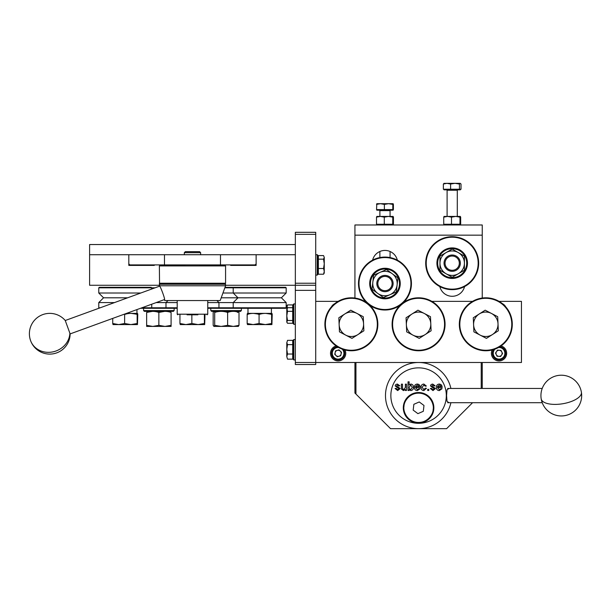 <?xml version="1.0" encoding="UTF-8"?>
<svg xmlns="http://www.w3.org/2000/svg" width="612" height="612" viewBox="0 0 612 612"><rect width="100%" height="100%" fill="white"/><g stroke="black" fill="none" stroke-linecap="round" stroke-linejoin="round"><path stroke-width="0.92" d="M295.344 244.532L89.604 244.532L89.604 254.714L128.818 254.714L89.604 254.714L89.604 285.276L159.372 285.276M295.344 254.714L256.13 254.714L295.344 254.714M338.092 301.364L315.716 301.364L315.716 364.515L295.344 364.515L295.344 283.234L315.716 283.234L315.716 285.276L225.576 285.276M230.67 264.904L230.67 265.409L256.13 265.409L256.13 263.887L255.112 264.904L220.481 264.904L220.481 254.714L128.818 254.714L128.818 265.409L154.278 265.409L154.278 264.904M230.67 265.409L256.13 265.409L256.13 264.904L256.13 265.409M128.818 265.409L128.818 264.904L128.818 265.409L154.278 265.409M220.481 264.904L129.836 264.904L128.818 263.887M164.467 254.714L164.467 264.904M220.481 254.714L256.13 254.714L256.13 263.887M241.365 264.904L241.365 265.409L241.365 264.904M255.112 264.904L256.13 264.904L255.112 264.904M128.818 264.904L129.836 264.904L128.818 264.904M239.56 264.904L239.56 265.409M225.063 265.409L199.91 265.409L225.063 265.409L225.576 265.922L225.576 283.234L225.063 283.746L225.576 285.781L220.198 300.553L164.75 300.553L164.46 299.574L70.128 333.907L65.247 320.504L70.128 333.907A20.372 20.372 0 0 1 30.615 340.7A20.372 18.36 160 0 0 56.036 350.982A20.372 18.36 160 0 0 69.883 333.242M30.615 340.7A20.372 20.372 0 0 1 65.247 320.504L159.571 286.179L159.372 265.922L225.576 265.922M159.885 265.409L185.038 265.409L159.885 265.409L159.372 265.922M202.771 264.904L199.91 265.409M185.038 265.409L182.177 264.904M225.576 283.234L159.372 283.234M225.063 283.746L159.885 283.746M225.576 284.251L159.372 284.251M225.576 285.781L159.372 285.781M159.434 285.957C160.069 285.238 165.584 299.918 164.483 299.834M187.073 314.813L197.875 314.813M177.197 300.553L177.197 314.201L207.751 314.201L207.04 314.813M184.327 252.68L185.344 251.662L199.604 251.662L200.621 252.68L184.327 252.68L184.327 254.714M253.123 324.589L265.333 324.589L259.075 323.496L253.123 324.589L247.172 323.496L247.47 324.589L253.123 324.589M265.333 324.589L271.904 324.589L271.598 323.496L265.333 324.589M271.904 324.589L272.218 314.476C272.011 313.046 271.805 313.046 271.598 314.476L271.598 323.496M247.791 314.476C247.585 313.046 247.378 313.046 247.172 314.476C251.134 313.038 255.097 313.038 259.075 314.476L259.075 323.496M247.172 314.476L247.172 323.496M259.695 314.285L253.575 313.39M271.629 314.285L265.815 313.39M259.075 314.476C263.237 313.038 267.413 313.038 271.598 314.476M247.982 308.295L247.982 313.382L271.399 313.382M214.705 325.332L213.932 326.418L213.167 325.332L213.167 312.441C213.68 311.003 214.192 311.003 214.705 312.441L214.705 325.332L221.169 326.418L227.626 325.332L233.317 326.418L239.001 325.332L238.236 326.418M219.938 311.393L214.521 311.998M232.231 311.393L226.088 311.998M214.705 312.441C219.004 311.003 223.311 311.003 227.626 312.441C231.412 311.003 235.199 311.003 239.001 312.441L239.001 325.332M239.001 312.441C238.489 311.003 237.976 311.003 237.464 312.441M238.382 326.38L213.932 326.418M227.626 312.441L227.626 325.332M164.743 311.347L158.852 312.434L158.86 325.332L164.972 326.418L171.085 325.332L171.085 326.418L152.748 326.418M152.518 311.347L146.643 312.441L146.643 325.332L152.755 326.418L158.86 325.332M146.643 312.441C146.643 311.003 146.643 311.003 146.643 312.441C150.705 311.003 154.775 311.003 158.86 312.441C162.93 311.003 167 311.003 171.085 312.441C171.085 311.003 171.085 311.003 171.085 312.441L171.085 325.332M146.643 325.332L146.643 326.418L152.755 326.418M185.903 324.589L198.112 324.589L191.854 323.496L185.903 324.589L179.951 323.496L180.249 324.589L185.903 324.589M198.112 324.589L204.683 324.589L204.377 323.496L198.112 324.589M204.683 324.589L204.997 314.813M191.854 314.813L191.854 323.496M179.951 314.813L179.951 323.496M204.377 314.813L204.377 323.496M118.682 324.589L130.892 324.589L124.634 323.496L118.682 324.589L112.73 323.496L113.029 324.589L118.682 324.589M130.892 324.589L137.463 324.589L137.149 323.496L130.892 324.589M137.463 324.589L137.769 314.476C137.562 313.046 137.356 313.046 137.149 314.476L137.149 323.496M124.045 314.285L124.634 314.476L124.634 323.496M112.73 318.401L112.73 323.496M125.253 314.285L124.573 314.086M137.18 314.285L131.366 313.39M124.634 314.476C128.795 313.038 132.972 313.038 137.149 314.476M126.508 313.382L136.95 313.382M241.365 310.582L240.6 311.347L211.568 311.347L210.803 310.582L241.365 310.582L241.365 308.295M174.137 310.582L173.38 311.347L144.348 311.347L143.583 310.582L174.137 310.582L174.137 308.295M207.751 307.782L286.179 307.782L285.666 308.295L207.751 308.295M207.751 302.588L286.179 302.588L281.39 297.799L286.179 293.01L286.179 287.816L224.833 287.816M221.2 297.799L281.39 297.799M222.944 293.01L286.179 293.01M225.017 287.311L285.666 287.311L286.179 287.816M177.197 308.295L140.5 308.295M141.9 307.782L177.197 307.782M156.175 302.588L177.197 302.588M155.058 287.816L98.769 287.816L99.282 287.311L151.225 287.311L151.73 289.032M99.152 308.165L98.769 307.782L100.207 307.782M98.769 307.782L98.769 302.588L114.482 302.588M98.769 302.588L103.558 297.799L127.633 297.799M103.558 297.799L98.769 293.01L140.783 293.01M505.619 354.073L506.644 354.073M336.118 345.941A7.642 7.642 0 0 0 338.122 360.95A7.642 7.642 0 0 0 345 349.988M334.688 303.705A7.642 7.642 0 0 0 331.429 306.849M492.163 349.988A7.642 7.642 0 0 0 499.048 360.95A7.642 7.642 0 0 0 501.044 345.941M505.734 306.849A7.642 7.642 0 0 0 502.475 303.705M295.344 362.48L521.455 362.48L521.455 301.364L499.071 301.364M364.63 301.364L365.387 301.364L364.63 301.364M404.555 301.364L405.312 301.364L404.555 301.364M431.85 301.364L472.533 301.364L431.85 301.364M355.947 362.48L355.947 394.052L390.571 428.683L446.592 428.683L472.563 402.711M355.947 394.052L354.929 393.034L354.929 362.48M481.223 388.452L481.223 362.48M482.241 362.48L482.241 388.452M439.829 286.592A12.73 12.73 0 0 0 464.554 286.592M482.241 298.044L482.241 235.161L354.929 235.161L482.241 235.161L482.241 224.979L354.929 224.979L354.929 298.044M397.333 260.123A12.73 12.73 0 0 0 372.609 260.123M377.841 283.54A7.13 7.13 0 0 1 384.971 276.41A7.13 7.13 0 0 1 392.101 283.54A7.13 7.13 0 0 1 384.971 290.669A7.13 7.13 0 0 1 377.841 283.54M445.062 263.175A7.13 7.13 0 0 1 452.192 256.046A7.13 7.13 0 0 1 459.321 263.175A7.13 7.13 0 0 1 452.192 270.297A7.13 7.13 0 0 1 445.062 263.175M446.309 395.582A27.724 27.724 0 0 0 418.585 367.85A27.724 27.724 0 0 0 390.854 395.582A27.724 27.724 0 0 0 418.585 423.305A27.724 27.724 0 0 0 446.309 395.582M449.024 402.711L447.028 401.434L446.569 395.582L447.028 389.722L449.024 388.452M450.906 388.452A33.102 33.102 0 0 0 385.483 395.582A33.102 33.102 0 0 0 450.906 402.711M410.782 385.047L409.145 387.274L409.443 388.819L410.736 389.599L412.366 387.32L410.782 385.047M410.851 384.045C412.61 384.305 413.49 385.369 413.475 387.228C413.521 389.14 412.641 390.265 410.843 390.594L409.145 389.538L409.145 390.487L408.036 390.487L408.036 381.827L409.145 381.827L409.145 385.017L410.851 384.045C412.61 384.305 413.49 385.369 413.475 387.228M432.99 389.599L434.344 388.697L430.458 385.881L431.154 384.489L432.699 384.045L435.117 385.82L434.007 385.935L432.783 385.047L431.682 386.103L435.453 388.582L432.975 390.594L430.351 388.49L431.46 388.375L432.99 389.599M436.341 387.373C436.348 385.369 437.32 384.26 439.263 384.045C441.16 384.267 442.109 385.353 442.116 387.312L437.45 387.603L439.339 389.599L440.992 388.597L442.078 388.712L439.324 390.594C437.366 390.441 436.371 389.37 436.341 387.373M415.472 387.603L417.369 389.599L419.013 388.597L420.1 388.712L417.346 390.594C415.387 390.441 414.393 389.37 414.362 387.373C414.37 385.369 415.349 384.26 417.292 384.045C419.182 384.267 420.138 385.353 420.138 387.312L415.472 387.603L420.138 387.312C420.138 385.353 419.182 384.267 417.292 384.045C415.349 384.26 414.37 385.369 414.362 387.373C414.393 389.37 415.387 390.441 417.346 390.594M405.373 384.16L406.483 384.16L406.483 390.487L405.373 390.487L405.373 389.454L403.453 390.594L401.441 389.056L401.38 388.062L401.38 384.16L402.489 384.16L402.551 388.712L403.752 389.599L405.373 387.48L405.373 384.16L406.483 384.16L406.483 390.487L405.373 390.487M417.369 389.599L419.013 388.597L420.1 388.712M428.79 390.487L427.681 390.487L427.681 389.377L428.79 389.377L428.79 390.487L427.681 390.487L427.681 389.377L428.79 389.377L428.79 390.487M440.992 388.597L442.078 388.712L439.324 390.594M439.263 384.045C441.16 384.267 442.109 385.353 442.116 387.312L442.109 387.603M432.891 386.6L435.453 388.582L432.975 390.594L430.351 388.49L431.46 388.375M432.921 387.863L430.458 385.881L431.154 384.489L432.699 384.045L435.117 385.82L434.007 385.935M423.825 389.599L425.355 388.153L426.465 388.268L423.864 390.594C421.959 390.395 421.018 389.316 421.025 387.35C421.002 385.361 421.943 384.26 423.864 384.045L426.35 386.042L425.241 386.157L423.871 385.047L422.135 387.32L423.825 389.599M409.145 390.487L408.036 390.487L408.036 381.827L409.145 381.827M397.593 386.6L400.156 388.582L397.678 390.594L395.054 388.49L396.163 388.375L397.693 389.599L399.047 388.697L395.161 385.881L395.857 384.489L397.41 384.045L399.827 385.82L398.718 385.935L397.486 385.047L396.392 386.103L400.156 388.582L397.678 390.594L395.054 388.49L396.163 388.375M423.864 390.594C421.959 390.395 421.018 389.316 421.025 387.35C421.002 385.361 421.943 384.26 423.864 384.045L426.35 386.042L425.241 386.157M425.355 388.153L426.465 388.268M403.453 390.594L401.441 389.056L401.38 384.16L402.489 384.16M417.285 385.047L415.472 386.6L419.029 386.6L418.616 385.575L417.285 385.047M439.263 385.047L437.45 386.6L441 386.6L440.594 385.575L439.263 385.047M397.624 387.863L395.161 385.881L395.857 384.489L397.41 384.045L399.827 385.82L398.718 385.935M433.755 409.566A15.277 15.277 0 0 1 416.818 422.976A15.277 15.277 0 0 1 403.407 406.031A15.277 15.277 0 0 1 420.345 392.621A15.277 15.277 0 0 1 433.755 409.566A15.277 15.277 0 0 0 420.345 392.621A15.277 15.277 0 0 0 403.407 406.031M423.305 411.31L423.978 405.465L419.258 401.962L413.865 404.295L413.184 410.132L417.904 413.643L423.305 411.31M357.928 334.588A12.225 12.225 0 0 1 345.719 335.124L351.977 338.382L363.88 330.794L363.26 316.695L350.745 310.185L338.841 317.766L339.461 331.865L345.719 335.124A12.225 12.225 0 0 1 344.793 313.979A12.225 12.225 0 0 1 363.574 323.748A12.225 12.225 0 0 1 357.928 334.588M363.643 325.332L363.88 330.794L351.977 338.382L348.58 336.615M357.003 313.443L363.26 316.695L363.574 323.748M339.117 324.016L338.841 317.766L344.793 313.979M348.848 311.386L350.745 310.185M345.719 335.124L339.461 331.865L339.147 324.819M540.993 393.967A7.13 2.44 90 0 0 540.993 397.188A7.13 2.44 90 0 0 541.169 398.664A20.372 8.293 -9.3 0 0 541.199 398.886A20.372 8.293 -9.3 0 0 555.023 404.402A20.372 8.293 -9.3 0 0 580.444 395.582A20.372 8.293 170.7 0 0 581.4 392.269A20.372 20.372 0 0 0 540.993 393.967M376.87 282.652A8.147 8.147 0 0 0 384.084 291.641A8.147 8.147 0 0 0 393.072 284.435A8.147 8.147 0 0 0 385.866 275.446A8.147 8.147 0 0 0 376.87 282.652M397.119 284.878A12.225 12.225 0 0 0 392.2 273.686L397.892 277.863L396.347 291.893L383.433 297.57L372.05 289.224L373.595 275.193L386.516 269.517L392.2 273.686A12.225 12.225 0 0 0 372.823 282.209A12.225 12.225 0 0 0 389.89 294.732A12.225 12.225 0 0 0 397.119 284.878L396.347 291.893L389.89 294.732M380.802 272.026L386.516 269.517L392.2 273.686M393.524 274.658L397.892 277.863L397.203 284.098M372.999 280.633L373.595 275.193L380.052 272.355M388.39 295.389L383.433 297.57L372.05 289.224L372.823 282.209M444.044 263.175A8.147 8.147 0 0 0 452.192 271.323A8.147 8.147 0 0 0 460.339 263.175A8.147 8.147 0 0 0 452.192 255.02A8.147 8.147 0 0 0 444.044 263.175M458.304 252.588A12.225 12.225 0 0 0 439.974 263.175A12.225 12.225 0 0 0 458.304 273.755A12.225 12.225 0 0 0 458.304 252.588L464.416 256.114L464.416 270.229L452.192 277.282L439.974 270.229L439.974 256.114L452.192 249.061L464.416 256.114L464.416 270.229L459.734 272.929M446.079 252.588L452.192 249.061L457.592 252.175M439.974 261.592L439.974 256.114L445.391 252.986M444.672 272.937L439.974 270.229L439.974 263.175M458.304 273.755L452.192 277.282L446.079 273.755M425.149 334.588A12.225 12.225 0 0 1 412.939 335.124L419.205 338.382L431.1 330.794L430.481 316.695L417.965 310.185L406.062 317.766L406.682 331.865L412.939 335.124A12.225 12.225 0 0 1 412.014 313.979A12.225 12.225 0 0 1 430.794 323.748A12.225 12.225 0 0 1 425.149 334.588M430.825 324.536L431.1 330.794L430.542 331.153M421.094 337.174L419.205 338.382L415.8 336.615M424.223 313.443L430.481 316.695L430.726 322.134M416.734 310.965L417.965 310.185L418.554 310.491M406.376 324.819L406.062 317.766L412.014 313.979M408.671 332.905L406.682 331.865M492.377 334.588A12.225 12.225 0 0 1 480.16 335.124L486.425 338.382L498.321 330.794L497.701 316.695L485.186 310.185L473.283 317.766L473.902 331.865L480.16 335.124A12.225 12.225 0 0 1 479.234 313.979A12.225 12.225 0 0 1 498.015 323.748A12.225 12.225 0 0 1 492.377 334.588L486.425 338.382L473.902 331.865L473.665 326.403M498.084 325.332L498.321 330.794L495.093 332.859M497.112 316.389L497.701 316.695L498.015 323.748M484.291 310.751L485.186 310.185L491.444 313.443M473.283 317.766L479.234 313.979M343.607 349.605A6.617 6.617 0 0 1 339.981 359.665A6.617 6.617 0 0 1 331.765 355.174A6.617 6.617 0 0 1 337.327 346.736M341.519 352.313L340.677 355.756L337.281 356.75L334.726 354.302L335.56 350.867L338.956 349.873L341.519 352.313M338.979 356.253A3.068 3.068 0 0 0 341.06 352.451A3.068 3.068 0 0 0 337.258 350.37A3.068 3.068 0 0 0 335.177 354.172A3.068 3.068 0 0 0 338.979 356.253M335.912 350.76A3.374 3.374 0 0 0 335.475 351.227M334.81 353.95A3.374 3.374 0 0 0 334.993 354.562M337.021 356.498A3.374 3.374 0 0 0 337.64 356.643M340.326 355.855A3.374 3.374 0 0 0 340.769 355.396M341.427 352.673A3.374 3.374 0 0 0 341.251 352.061M339.224 350.125A3.374 3.374 0 0 0 338.604 349.972M499.843 346.736A6.617 6.617 0 0 1 505.634 353.943A6.617 6.617 0 0 1 498.573 359.91A6.617 6.617 0 0 1 493.563 349.605M501.802 351.969A3.068 3.068 0 0 0 499.262 350.255A3.068 3.068 0 0 0 496.286 354.646A3.068 3.068 0 0 0 498.826 356.368A3.068 3.068 0 0 0 501.802 351.969M495.513 353.055L497.059 356.245L500.593 356.49L502.574 353.56L501.029 350.378L497.495 350.125L495.513 353.055M497.862 350.156A3.374 3.374 0 0 0 497.288 350.431M495.72 352.749A3.374 3.374 0 0 0 495.674 353.392M500.226 356.467A3.374 3.374 0 0 0 500.8 356.192M502.368 353.866A3.374 3.374 0 0 0 502.414 353.231M501.19 350.707A3.374 3.374 0 0 0 500.662 350.355M370.857 289.392A15.277 15.277 0 0 1 379.119 269.433A15.277 15.277 0 0 1 399.085 277.687A15.277 15.277 0 0 1 390.823 297.654A15.277 15.277 0 0 1 370.857 289.392M398.381 277.986A14.512 14.512 0 0 0 379.409 270.137A14.512 14.512 0 0 0 371.568 289.101A14.512 14.512 0 0 0 390.533 296.95A14.512 14.512 0 0 0 398.381 277.986M438.085 269.028A15.277 15.277 0 0 1 446.339 249.061A15.277 15.277 0 0 1 466.306 257.323A15.277 15.277 0 0 1 458.044 277.282A15.277 15.277 0 0 1 438.085 269.028M465.602 257.614A14.512 14.512 0 0 0 446.638 249.765A14.512 14.512 0 0 0 438.789 268.729A14.512 14.512 0 0 0 457.753 276.578A14.512 14.512 0 0 0 465.602 257.614M393.118 209.595L393.118 210.207L376.824 210.207L376.824 209.595M393.103 203.689L380.465 203.689L384.382 204.416L388.589 203.689L392.805 204.416L393.103 203.689L393.401 204.416L393.133 203.697M380.465 203.689L376.824 203.689L376.541 204.416L380.465 203.689M376.808 203.697L376.541 209.595L384.382 209.595L384.382 204.416M392.805 204.416L392.805 209.595L393.401 209.595L393.401 204.416M392.805 209.595L384.382 209.595M460.339 189.23L460.339 189.842L444.044 189.842L444.044 189.23M455.014 183.317L459.428 184.051L460.224 183.317L455.014 183.317L450.6 184.051L446.982 183.317L455.014 183.317M444.167 183.317L443.363 184.051L446.982 183.317L443.929 183.386M459.428 184.051L459.428 189.23L461.02 189.23L461.02 184.051L460.224 183.317M459.428 189.23L450.6 189.23L450.6 184.051M450.6 189.23L443.363 189.23L443.363 184.051M379.891 216.418L376.824 216.418L376.502 217.153L380.389 216.418L384.282 217.153L388.513 216.418L392.751 217.153L392.751 224.252L393.447 224.252L393.447 217.153L393.095 216.418L392.751 217.153M380.389 216.418L393.141 216.434M392.805 224.459L390.066 224.964M377.191 224.252L392.751 224.252M376.502 217.153L376.502 224.252M384.282 217.153L384.282 224.252M457.286 216.418L457.286 190.248L447.104 190.248L447.104 216.418L447.609 216.418L444.044 216.418L443.723 217.153L447.609 216.418L451.503 217.153L455.733 216.418L459.972 217.153L459.972 224.252L460.668 224.252L460.668 217.153L460.316 216.418L459.972 217.153M447.609 216.418L460.339 216.418M460.033 224.459L457.286 224.964M444.411 224.252L459.972 224.252M443.723 217.153L443.723 224.252M451.503 217.153L451.503 224.252M362.511 297.562A26.484 26.484 0 0 1 370.948 261.079A26.484 26.484 0 0 1 403.3 302.657A26.484 26.484 0 0 1 442.66 313.252A26.484 26.484 0 0 1 429.616 348.358A26.484 26.484 0 0 1 400.256 305.166A26.484 26.484 0 0 1 369.686 305.166A26.484 26.484 0 0 1 362.396 348.358A26.484 26.484 0 0 1 334.45 303.904A26.484 26.484 0 0 1 366.642 302.657A26.484 26.484 0 0 1 362.511 297.562M407.003 269.793A25.972 25.972 0 0 0 371.224 261.508A25.972 25.972 0 0 0 362.939 297.294A25.972 25.972 0 0 0 398.726 305.572A25.972 25.972 0 0 0 407.003 269.793M427.566 272.914A26.484 26.484 0 0 1 442.453 238.55A26.484 26.484 0 0 1 476.817 253.429A26.484 26.484 0 0 1 461.93 287.793A26.484 26.484 0 0 1 427.566 272.914M476.343 253.62A25.972 25.972 0 0 0 442.644 239.017A25.972 25.972 0 0 0 428.04 272.723A25.972 25.972 0 0 0 461.746 287.326A25.972 25.972 0 0 0 476.343 253.62M374.972 313.459A25.972 25.972 0 0 0 340.54 300.668A25.972 25.972 0 0 0 327.749 335.101A25.972 25.972 0 0 0 362.182 347.891A25.972 25.972 0 0 0 374.972 313.459M442.193 313.459A25.972 25.972 0 0 0 407.76 300.668A25.972 25.972 0 0 0 394.969 335.101A25.972 25.972 0 0 0 429.402 347.891A25.972 25.972 0 0 0 442.193 313.459M461.731 335.315A26.484 26.484 0 0 1 474.774 300.209A26.484 26.484 0 0 1 509.88 313.252A26.484 26.484 0 0 1 496.837 348.358A26.484 26.484 0 0 1 461.731 335.315M509.413 313.459A25.972 25.972 0 0 0 474.981 300.668A25.972 25.972 0 0 0 462.19 335.101A25.972 25.972 0 0 0 496.623 347.891A25.972 25.972 0 0 0 509.413 313.459M295.344 234.35L295.344 232.308L315.716 232.308L315.716 234.35L295.344 234.35L295.344 283.234M315.716 285.276L315.716 290.363L295.344 290.363M315.716 362.48L315.716 290.363M315.716 283.234L315.716 234.35M323.541 274.23L324.268 273.051L324.268 271.361L323.541 274.23L318.362 274.23L318.362 259.167L323.541 259.167L324.268 263.833L324.268 257.369L323.541 259.167M323.541 255.579L324.268 257.369L323.541 255.579L318.362 255.579L318.362 259.167M324.268 271.361L324.268 263.833L323.541 268.492L324.268 271.361M318.362 268.492L323.541 268.492M287.518 354.027L286.791 349.33L286.791 356.582L287.518 354.027L292.697 354.027L292.697 359.145L287.518 359.145L286.791 356.582L287.518 359.145M292.697 354.027L292.697 340.349L287.518 340.349L286.791 342.904M286.791 349.33L286.791 342.49L287.518 344.632L286.791 349.33M292.697 344.632L287.518 344.632M287.518 320.489L286.791 315.907L286.791 321.881L287.518 320.489L292.697 320.489L292.697 323.274L287.518 323.274L286.791 321.881L287.005 322.623M286.791 308.119L287.518 304.921L286.791 305.946L286.791 315.907L287.518 311.317L286.791 308.119M292.697 307.706L287.518 307.706L287.005 309.833M292.697 320.489L292.697 304.921L287.518 304.921M286.791 306.314L287.518 307.706M292.697 311.317L287.518 311.317M317.238 254.714L317.75 255.227L317.75 274.581L317.238 275.086L317.238 254.714L315.716 254.714M293.814 359.933L293.309 359.42L293.309 340.065L293.814 339.561L293.814 359.933L295.344 359.933M293.814 324.284L293.309 323.771L293.309 304.424L293.814 303.912L293.814 324.284L295.344 324.284M433.151 409.497C433.242 413.827 427.696 423.428 416.887 422.372C406.131 420.918 402.933 410.3 404.012 406.108C403.928 401.778 409.474 392.177 420.276 393.233C431.039 394.686 434.229 405.305 433.151 409.497M338.681 347.532A5.806 5.806 0 0 0 332.546 354.945A5.806 5.806 0 0 0 343.76 354.669A5.806 5.806 0 0 0 342.116 349.1M495.047 349.1A5.806 5.806 0 0 0 498.635 359.099A5.806 5.806 0 0 0 504.839 353.721A5.806 5.806 0 0 0 498.482 347.532M390.066 216.418L390.066 210.62L379.876 210.62L379.471 210.207M207.751 300.553L207.751 314.201M177.197 314.201L177.809 314.813M200.621 252.68L200.621 254.714M271.407 313.382L271.407 308.295M136.966 313.382L136.966 309.58M210.803 310.582L210.803 308.295M143.583 310.582L143.583 308.295M286.179 307.782L286.179 302.588M233.723 308.295L233.21 307.782L233.21 302.588L237.999 297.799L233.21 293.01L233.21 287.816L233.723 287.311M216.916 300.553L218.958 302.588L218.958 307.782L218.446 308.295M166.502 308.295L165.99 307.782L165.99 302.588L168.032 300.553M151.225 308.295L151.73 307.782L151.73 304.202M98.769 293.01L98.769 287.816M542.217 388.452L447.678 388.452M542.217 402.711L447.678 402.711M540.993 397.188A20.372 20.372 0 0 0 561.303 415.946A20.372 20.372 0 0 0 581.4 392.269M390.066 257.553L390.066 251.501M379.876 257.553L379.876 251.501M379.876 216.418L379.876 210.62M390.066 210.62L390.471 210.207M447.104 190.248L446.691 189.842M457.286 190.248L457.692 189.842M317.75 256.757L318.362 256.757M317.75 273.051L318.362 273.051M293.309 341.595L292.697 341.595M293.309 357.89L292.697 357.89M293.309 305.946L292.697 305.946M293.309 322.249L292.697 322.249M317.238 275.086L315.716 275.086M293.814 339.561L295.344 339.561M293.814 303.912L295.344 303.912"/></g></svg>
